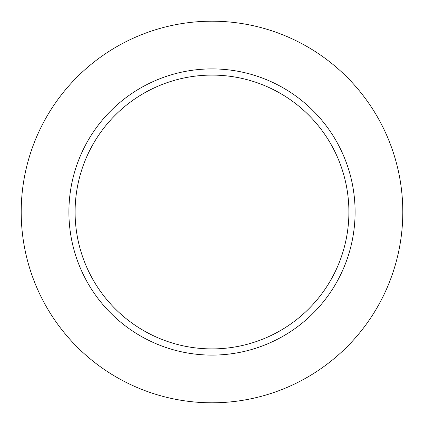 <?xml version="1.0" encoding="UTF-8"?>
<svg xmlns="http://www.w3.org/2000/svg" width="424" height="424" viewBox="0 0 424 424"><rect width="100%" height="100%" fill="white"/><g stroke="black" fill="none" stroke-linecap="round" stroke-linejoin="round"><path stroke-width="0.64" d="M212 68.9A143.1 143.1 0 0 1 355.1 212A143.1 143.1 0 0 1 212 355.1A143.1 143.1 0 0 1 68.9 212A143.1 143.1 0 0 1 212 68.9M212 21.2A190.8 190.8 0 0 1 402.8 212A190.8 190.8 0 0 1 212 402.8A190.8 190.8 0 0 1 21.2 212A190.8 190.8 0 0 1 212 21.2M212 348.904A136.904 136.904 0 0 1 75.096 212A136.904 136.904 0 0 1 212 75.096A136.904 136.904 0 0 1 348.904 212A136.904 136.904 0 0 1 212 348.904"/></g></svg>
